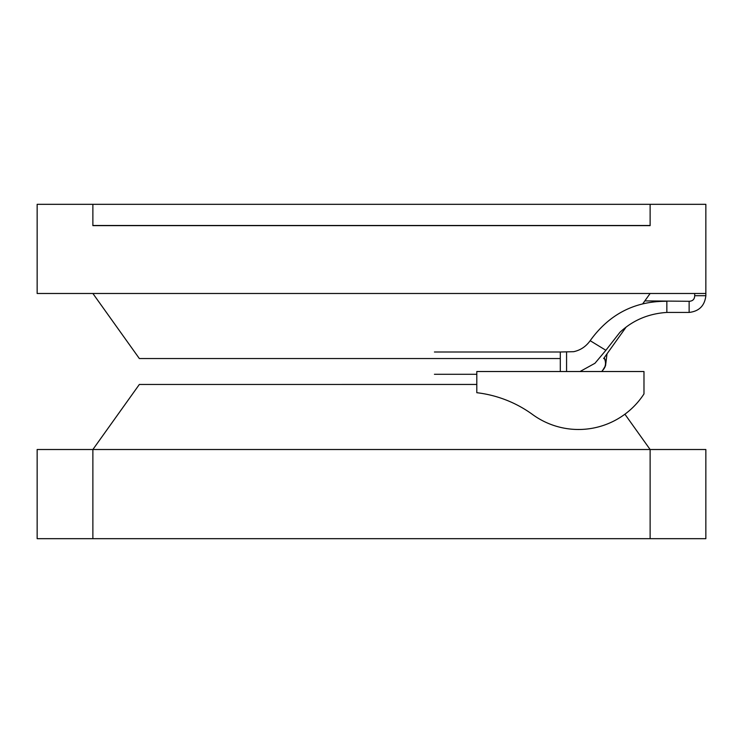 <?xml version="1.0" encoding="UTF-8"?>
<svg xmlns="http://www.w3.org/2000/svg" width="743" height="743" viewBox="0 0 743 743"><rect width="100%" height="100%" fill="white"/><g stroke="black" fill="none" stroke-linecap="round" stroke-linejoin="round"><path stroke-width="1.11" d="M92.875 225.5L92.875 204.325L37.15 204.325L37.15 293.485L37.15 204.325L705.85 204.325L705.85 293.485L37.15 293.485L705.85 293.485L705.85 204.325L650.125 204.325L650.125 225.631L650.125 204.325L650.125 225.631L92.875 225.631L92.875 204.325L92.875 225.5L650.125 225.5M37.15 538.675L37.15 449.515L705.85 449.515L705.85 538.675L705.85 449.515L650.125 449.515L650.125 538.675L705.85 538.675L650.125 538.675L650.125 449.515L624.9 414.204L650.125 449.515L92.875 449.515L92.875 538.675L650.125 538.675L92.875 538.675L92.875 449.515L37.15 449.515L37.15 538.675L92.875 538.675L37.15 538.675M560.306 371.528L560.306 351.996L573.661 351.69C580.441 350.232 585.939 346.572 590.165 340.693C609.279 314.159 634.838 301.026 666.842 301.286L666.842 312.431L689.132 312.431C699.126 311.298 704.698 305.726 705.85 295.714L705.85 293.485M476.802 384.447L139.35 384.456L92.875 449.515L139.35 384.456L476.802 384.447M650.125 293.485L642.797 303.738L650.125 293.485M626.089 327.134L603.65 358.544L626.089 327.134M139.35 358.544L559.405 358.544L139.35 358.544L92.875 293.485L139.35 358.544M92.875 225.631L650.125 225.631M476.802 392.703L476.802 371.528L643.977 371.528L643.977 393.929A78.015 78.015 0 0 1 532.601 414.538A118.137 118.137 0 0 0 476.802 392.703M602.164 370.906C605.824 366.986 606.464 362.658 604.105 357.912M644.831 300.896L689.132 301.286L689.132 312.431M689.132 301.286C692.708 301.138 694.566 299.28 694.705 295.714L705.85 295.714M566.575 352.275L566.575 371.528M590.165 340.693L605.879 350.287L619.903 332.335C632.804 320.279 648.444 313.639 666.842 312.431L666.842 312.431M604.189 357.792C606.762 362.37 606.214 366.615 602.545 370.525L605.554 365.677L607.003 353.854M580.014 371.528L594.957 363.281L605.879 350.287M434.432 351.996L560.306 351.996M434.432 374.286L476.802 374.286M694.705 295.714L694.705 293.485"/></g></svg>
